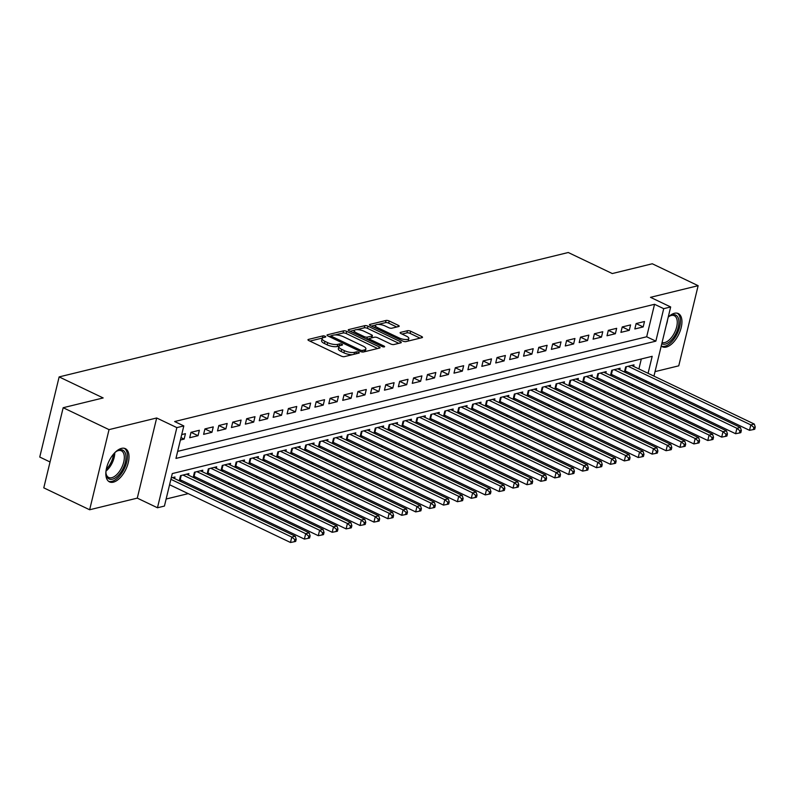 <?xml version="1.0" encoding="UTF-8"?>
<svg xmlns="http://www.w3.org/2000/svg" width="795" height="795" viewBox="0 0 795 795"><rect width="100%" height="100%" fill="white"/><g stroke="black" fill="none" stroke-linecap="round" stroke-linejoin="round"><path stroke-width="1.19" d="M325.145 336.255A1.62 0.537 13.6 0 0 322.929 335.878L308.42 339.425A2.315 0.765 13.6 0 0 307.963 339.743A2.315 0.765 13.6 0 0 308.858 340.618L341.264 356.1A2.315 0.765 13.6 0 0 344.434 356.627L358.942 353.089A1.62 0.537 13.6 0 0 359.26 352.871A1.62 0.537 13.6 0 0 358.634 352.255A1.62 0.537 13.6 0 0 356.418 351.887L354.54 352.344A7.413 2.455 13.6 0 1 344.414 350.655L341.711 349.363A7.413 2.455 13.6 0 1 338.869 346.55A7.413 2.455 13.6 0 1 340.32 345.547L342.198 345.09A1.62 0.537 13.6 0 0 342.506 344.861A1.62 0.537 13.6 0 0 341.89 344.255A1.62 0.537 13.6 0 0 339.674 343.877L337.796 344.344A7.413 2.455 13.6 0 1 327.659 342.655L324.966 341.363A7.413 2.455 13.6 0 1 322.124 338.551A7.413 2.455 13.6 0 1 323.575 337.547L325.443 337.09A1.62 0.537 13.6 0 0 325.761 336.861A1.62 0.537 13.6 0 0 325.145 336.255M322.472 338.034A1.62 0.537 13.6 0 0 322.402 338.044L309.881 341.105M339.217 346.034A1.62 0.537 13.6 0 0 339.147 346.044L337.269 346.511L337.796 344.344M661.231 345.994A18.414 9.361 115.5 0 0 662.424 346.789A18.414 9.361 115.5 0 0 666.27 347.067A18.414 9.361 115.5 0 0 680.202 330.879A18.414 9.361 115.5 0 0 678.294 313.558A18.414 9.361 115.5 0 0 674.448 313.28A18.414 9.361 115.5 0 0 668.217 317.116A15.94 8.109 -64.5 0 1 670.115 315.804A15.94 8.109 -64.5 0 1 678.791 320.176A15.94 8.109 -64.5 0 1 673.464 337.607A15.94 8.109 -64.5 0 1 661.778 343.728M121.516 448.38A18.414 9.361 115.5 0 0 107.583 464.568A18.414 9.361 115.5 0 0 109.491 481.889A18.414 9.361 115.5 0 0 113.337 482.168A18.414 9.361 115.5 0 0 127.27 465.979A18.414 9.361 115.5 0 0 125.362 448.658A18.414 9.361 115.5 0 0 121.516 448.38M398.732 326.526A2.315 0.765 13.6 0 0 399.189 326.208A2.315 0.765 13.6 0 0 398.305 325.334L389.212 320.991A2.315 0.765 13.6 0 0 386.042 320.465L369.933 324.4A2.315 0.765 13.6 0 0 369.476 324.708A2.315 0.765 13.6 0 0 370.361 325.592L402.777 341.075A2.315 0.765 13.6 0 0 405.947 341.602L422.056 337.666A2.315 0.765 13.6 0 0 422.503 337.348A2.315 0.765 13.6 0 0 421.618 336.474L410.637 331.227A2.315 0.765 13.6 0 0 407.467 330.7L400.571 332.38A2.315 0.765 13.6 0 0 400.123 332.698A2.315 0.765 13.6 0 0 401.008 333.572L406.454 336.176A6.201 2.047 13.6 0 1 408.829 338.531A6.201 2.047 13.6 0 1 405.271 339.515A6.201 2.047 13.6 0 1 399.15 337.964L377.814 327.769A6.201 2.047 13.6 0 1 375.439 325.423A6.201 2.047 13.6 0 1 378.996 324.43A6.201 2.047 13.6 0 1 385.118 325.98L388.675 327.679A2.315 0.765 13.6 0 0 391.846 328.206L398.732 326.526M177.653 451.371L646.683 336.772L654.543 304.286L663.716 308.669L670.672 306.969L653.947 376.115M63.173 407.716L109.034 429.628L89.646 509.764L43.785 487.852L63.173 407.716L103.161 397.947L59.138 376.909L568.256 252.512L612.279 273.55L652.278 263.771L698.139 285.683L650.499 297.33L670.672 306.969M89.646 509.764L137.287 498.127L156.675 417.981L109.034 429.628M156.675 417.981L176.858 427.621L183.814 425.921L175.953 458.417L655.855 341.154L663.716 308.669M654.543 304.286L174.642 421.539L183.814 425.921M346.739 331.366A2.315 0.765 13.6 0 0 343.579 330.839L327.47 334.774A2.315 0.765 13.6 0 0 327.013 335.092A2.315 0.765 13.6 0 0 327.898 335.967L360.314 351.45A2.315 0.765 13.6 0 0 363.484 351.976L379.593 348.041A2.315 0.765 13.6 0 0 380.04 347.723A2.315 0.765 13.6 0 0 379.155 346.849L346.739 331.366L346.222 333.532A2.315 0.765 13.6 0 0 343.052 333.006L335.162 334.934M348.697 329.587L364.806 325.652A2.315 0.765 13.6 0 1 367.976 326.179L400.392 341.661A2.315 0.765 13.6 0 1 401.276 342.536A2.315 0.765 13.6 0 1 400.819 342.854L393.932 344.533A2.315 0.765 13.6 0 1 390.762 344.006L377.615 337.736A2.315 0.765 13.6 0 0 374.455 337.209L369.874 338.322A2.315 0.765 13.6 0 0 369.427 338.64A2.315 0.765 13.6 0 0 370.311 339.515L383.995 346.054A1.62 0.537 13.6 0 1 384.621 346.67A1.62 0.537 13.6 0 1 383.687 346.928A1.62 0.537 13.6 0 1 382.087 346.521L349.134 330.78A2.315 0.765 13.6 0 1 348.25 329.895A2.315 0.765 13.6 0 1 348.697 329.587L348.508 330.382M655.03 371.623L678.751 365.829L698.139 285.683M624.721 372.199L626.788 371.692M610.808 375.598L612.875 375.091M596.896 378.996L598.963 378.49M582.983 382.395L585.05 381.888M569.081 385.794L571.148 385.287M555.168 389.192L557.235 388.685M541.256 392.591L543.323 392.084M527.343 395.99L529.41 395.483M513.441 399.388L515.508 398.881M499.528 402.787L501.595 402.28M485.616 406.185L487.683 405.679M471.703 409.584L473.77 409.077M457.791 412.983L459.858 412.486M443.888 416.381L445.955 415.884M429.976 419.78L432.043 419.283M416.063 423.178L418.13 422.682M402.151 426.577L404.218 426.08M388.248 429.976L390.315 429.479M374.336 433.374L376.403 432.878M360.423 436.773L362.49 436.276M346.511 440.172L348.578 439.675M332.598 443.57L334.665 443.073M318.696 446.969L320.763 446.472M304.783 450.368L306.85 449.871M290.871 453.776L292.938 453.269M276.958 457.175L279.025 456.668M263.056 460.573L265.123 460.066M249.143 463.972L251.21 463.465M235.231 467.371L237.298 466.864M221.318 470.769L223.385 470.262M207.406 474.168L209.473 473.661M193.503 477.566L195.57 477.06M179.59 480.965L181.658 480.458M180.405 440.003L184.142 439.088L185.444 433.673L181.717 434.587M199.356 430.274L191.009 432.321L189.707 437.737L198.044 435.69L199.356 430.274M213.269 426.875L204.921 428.922L203.609 434.338L211.957 432.291L213.269 426.875M227.181 423.477L218.834 425.524L217.522 430.94L225.869 428.893L227.181 423.477M241.094 420.078L232.746 422.125L231.434 427.531L239.782 425.494L241.094 420.078M254.996 416.679L246.649 418.727L245.347 424.132L253.694 422.095L254.996 416.679M268.909 413.281L260.561 415.328L259.25 420.734L267.597 418.697L268.909 413.281M282.821 409.882L274.474 411.929L273.162 417.335L281.51 415.298L282.821 409.882M296.734 406.484L288.386 408.531L287.075 413.937L295.422 411.899L296.734 406.484M310.636 403.085L302.299 405.132L300.987 410.538L309.334 408.501L310.636 403.085M324.549 399.686L316.201 401.723L314.899 407.139L323.237 405.102L324.549 399.686M338.461 396.288L330.114 398.325L328.802 403.741L337.15 401.704L338.461 396.288M352.374 392.889L344.026 394.926L342.715 400.342L351.062 398.305L352.374 392.889M366.286 389.49L357.939 391.528L356.627 396.944L364.975 394.906L366.286 389.49M380.189 386.092L371.841 388.129L370.54 393.545L378.887 391.508L380.189 386.092M394.101 382.693L385.754 384.73L384.442 390.146L392.79 388.109L394.101 382.693M408.014 379.295L399.666 381.332L398.355 386.748L406.702 384.71L408.014 379.295M421.926 375.896L413.579 377.933L412.267 383.349L420.615 381.312L421.926 375.896M435.829 372.497L427.491 374.534L426.18 379.95L434.527 377.913L435.829 372.497M449.741 369.099L441.394 371.136L440.092 376.552L448.43 374.515L449.741 369.099M463.654 365.7L455.306 367.737L453.995 373.153L462.342 371.116L463.654 365.7M477.566 362.301L469.219 364.339L467.907 369.755L476.255 367.717L477.566 362.301M491.479 358.903L483.131 360.94L481.82 366.356L490.167 364.319L491.479 358.903M505.382 355.504L497.034 357.541L495.732 362.957L504.08 360.92L505.382 355.504M519.294 352.106L510.946 354.143L509.635 359.559L517.982 357.521L519.294 352.106M533.207 348.707L524.859 350.744L523.547 356.16L531.895 354.123L533.207 348.707M547.119 345.308L538.771 347.345L537.46 352.761L545.807 350.724L547.119 345.308M561.022 341.91L552.684 343.947L551.372 349.363L559.72 347.326L561.022 341.91M574.934 338.511L566.587 340.548L565.285 345.964L573.622 343.927L574.934 338.511M588.847 335.112L580.499 337.15L579.187 342.566L587.535 340.528L588.847 335.112M602.759 331.714L594.412 333.751L593.1 339.167L601.447 337.13L602.759 331.714M616.672 328.315L608.324 330.352L607.012 335.768L615.36 333.731L616.672 328.315M630.574 324.916L622.227 326.954L620.925 332.37L629.272 330.332L630.574 324.916M634.827 328.971L643.175 326.934L644.487 321.518L636.139 323.555L634.827 328.971M166.125 499.022L188.206 493.635M200.052 490.734L202.119 490.237M213.964 487.335L216.031 486.828M227.877 483.936L229.944 483.43M241.779 480.538L243.846 480.031M255.692 477.139L257.759 476.632M269.604 473.741L271.671 473.234M283.517 470.342L285.584 469.835M297.419 466.943L299.486 466.436M311.332 463.545L313.399 463.038M325.244 460.146L327.311 459.639M339.157 456.747L341.224 456.241M353.069 453.349L355.136 452.842M366.972 449.95L369.039 449.443M380.885 446.552L382.952 446.045M394.797 443.153L396.864 442.646M408.709 439.754L410.776 439.247M422.612 436.356L424.679 435.849M436.525 432.957L438.592 432.45M450.437 429.558L452.504 429.052M464.35 426.16L466.417 425.653M478.262 422.761L480.329 422.254M492.165 419.363L494.232 418.856M506.077 415.964L508.144 415.457M519.99 412.565L522.057 412.058M533.902 409.167L535.969 408.66M547.805 405.768L549.872 405.261M561.717 402.369L563.784 401.863M575.63 398.971L577.697 398.464M589.542 395.572L591.609 395.065M603.455 392.173L605.522 391.667M617.357 388.775L619.424 388.268M631.27 385.376L633.337 384.869M636.725 377.933L637.053 376.601M638.902 368.93L641.317 358.972M174.582 478.57L174.97 477L171.233 477.904M179.282 480.816L180.535 475.639L188.882 473.601L188.495 475.172M193.195 477.417L194.447 472.24L202.785 470.203L202.407 471.773M207.097 474.019L208.35 468.841L216.697 466.804L216.32 468.374M221.01 470.62L222.262 465.443L230.61 463.406L230.232 464.976M234.923 467.222L236.175 462.044L244.522 460.007L244.135 461.577M248.835 463.823L250.087 458.645L258.435 456.598L258.047 458.178M262.738 460.424L263.99 455.247L272.337 453.2L271.96 454.78M276.65 457.026L277.902 451.848L286.25 449.801L285.872 451.381M290.563 453.627L291.815 448.45L300.162 446.402L299.775 447.983M304.475 450.228L305.727 445.051L314.075 443.004L313.687 444.584M318.388 446.83L319.64 441.652L327.977 439.605L327.6 441.185M332.29 443.431L333.542 438.254L341.89 436.207L341.512 437.787M346.203 440.033L347.455 434.855L355.802 432.808L355.425 434.388M360.115 436.634L361.367 431.456L369.715 429.409L369.327 430.989M374.028 433.235L375.28 428.058L383.627 426.011L383.24 427.591M387.93 429.837L389.182 424.659L397.53 422.612L397.152 424.192M401.843 426.428L403.095 421.261L411.442 419.213L411.065 420.793M415.755 423.029L417.007 417.862L425.355 415.815L424.967 417.395M429.668 419.631L430.92 414.453L439.267 412.416L438.88 413.996M443.58 416.232L444.832 411.055L453.17 409.018L452.792 410.598M457.483 412.834L458.735 407.656L467.082 405.619L466.705 407.199M471.395 409.435L472.647 404.257L480.995 402.22L480.617 403.8M485.308 406.036L486.56 400.859L494.907 398.822L494.52 400.402M499.22 402.638L500.472 397.46L508.82 395.423L508.432 397.003M513.123 399.239L514.375 394.062L522.722 392.024L522.345 393.604M527.035 395.84L528.287 390.663L536.635 388.626L536.257 390.206M540.948 392.442L542.2 387.264L550.547 385.227L550.16 386.807M554.86 389.043L556.112 383.866L564.46 381.829L564.072 383.409M568.773 385.645L570.025 380.467L578.363 378.43L577.985 380.01M582.675 382.246L583.928 377.069L592.275 375.031L591.897 376.611M596.588 378.847L597.84 373.67L606.188 371.633L605.81 373.213M610.5 375.449L611.753 370.271L620.1 368.234L619.712 369.814M624.413 372.05L625.665 366.873L634.013 364.835L633.625 366.416M59.138 376.909L39.75 457.046L50.045 461.974M648.074 373.312L652.188 356.319L172.286 473.572L164.426 506.067L157.47 507.767L176.858 427.621M137.287 498.127L157.47 507.767M652.089 383.786L651.771 385.118M645.898 382.316L646.226 380.984M646.683 336.772L655.855 341.154M184.142 439.088L180.992 437.588M198.044 435.69L191.009 432.331M211.957 432.291L204.921 428.932M225.869 428.893L218.834 425.534M239.782 425.494L232.736 422.135M253.694 422.095L246.649 418.736M267.597 418.697L260.561 415.338M281.51 415.298L274.474 411.939M295.422 411.899L288.376 408.541M309.334 408.501L302.289 405.142M323.237 405.102L316.201 401.743M337.15 401.704L330.114 398.345M351.062 398.305L344.026 394.946M364.975 394.906L357.929 391.547M378.887 391.508L371.841 388.149M392.79 388.109L385.754 384.75M406.702 384.71L399.666 381.352M420.615 381.312L413.569 377.953M434.527 377.913L427.481 374.554M448.43 374.515L441.394 371.156M462.342 371.116L455.306 367.757M476.255 367.717L469.219 364.358M490.167 364.319L483.122 360.96M504.08 360.92L497.034 357.561M517.982 357.521L510.946 354.163M531.895 354.123L524.859 350.764M545.807 350.724L538.762 347.365M559.72 347.326L552.674 343.957M573.622 343.927L566.587 340.558M587.535 340.528L580.499 337.159M601.447 337.13L594.412 333.761M615.36 333.731L608.314 330.362M629.272 330.332L622.227 326.964M643.175 326.934L636.139 323.565M322.124 338.551L321.597 340.717A7.413 2.455 13.6 0 0 324.44 343.529L324.966 341.363M337.269 346.511A7.413 2.455 13.6 0 1 327.142 344.821L324.44 343.529M338.869 346.55L338.342 348.717A7.413 2.455 13.6 0 0 341.184 351.529L341.711 349.363M352.324 354.699A7.413 2.455 13.6 0 1 343.887 352.821L341.184 351.529M377.615 348.528L346.222 333.532M331.157 335.907L328.921 336.454M331.485 335.609A1.62 0.537 13.6 0 0 331.177 335.828A1.62 0.537 13.6 0 0 331.793 336.444L360.244 350.038A1.62 0.537 13.6 0 0 362.46 350.406L364.438 349.919A7.413 2.455 13.6 0 0 365.889 348.916A7.413 2.455 13.6 0 0 363.047 346.103L343.599 336.812A7.413 2.455 13.6 0 0 333.473 335.122L331.485 335.609M365.014 351.599A7.413 2.455 13.6 0 0 365.362 351.082L365.889 348.916M350.158 331.267L354.649 330.173M356.786 329.647L364.289 327.818L364.806 325.652M398.842 343.341L367.449 328.345A2.315 0.765 13.6 0 0 364.289 327.818M363.981 331.217A6.201 2.047 13.6 0 0 357.849 329.657A6.201 2.047 13.6 0 0 354.302 330.65A6.201 2.047 13.6 0 0 356.677 332.996L364.19 336.593A2.315 0.765 13.6 0 0 367.36 337.12L371.931 335.997A2.315 0.765 13.6 0 0 372.378 335.689A2.315 0.765 13.6 0 0 371.494 334.804L363.981 331.217M354.302 330.65L353.775 332.817A6.201 2.047 13.6 0 0 353.755 332.986M369.427 338.65L366.902 339.266M375.439 325.423L374.912 327.59A6.201 2.047 13.6 0 0 374.902 327.759M408.064 341.085A6.201 2.047 13.6 0 0 408.302 340.697L408.829 338.531M420.078 338.153L410.111 333.393A2.315 0.765 13.6 0 0 406.951 332.866L402.031 334.059M396.755 327.013L388.685 323.158A2.315 0.765 13.6 0 0 385.515 322.631L378.221 324.41M375.677 325.026L371.384 326.079M169.583 484.731L290.473 542.488L291.785 537.072L295.263 536.218L172.535 477.586M170.895 479.315L291.785 537.072L294.816 539.576L294.299 541.743L295.69 541.405L296.207 539.239L294.816 539.576M295.263 536.218L296.207 539.239M294.299 541.743L290.473 542.488M115.245 452.256A15.94 8.109 -64.5 0 1 117.183 450.904A15.94 8.109 -64.5 0 1 119.498 449.95A15.94 8.109 -64.5 0 1 125.352 462.283A15.94 8.109 -64.5 0 1 112.423 479.196A15.94 8.109 -64.5 0 1 106.093 474.118A15.94 8.109 -64.5 0 1 105.924 471.763M106.013 473.522A14.757 7.503 115.5 0 0 108.677 477.457A14.757 7.503 115.5 0 0 111.767 477.676A14.757 7.503 115.5 0 0 122.927 464.707A14.757 7.503 115.5 0 0 121.406 450.825A14.757 7.503 115.5 0 0 118.316 450.596A14.757 7.503 115.5 0 0 116.666 451.222M108.508 481.263A18.295 9.301 115.5 0 0 111.896 481.363A18.295 9.301 115.5 0 0 125.58 465.701A18.295 9.301 115.5 0 0 124.259 448.291M662.066 342.536A14.757 7.503 115.5 0 0 672.61 335.987A14.757 7.503 115.5 0 0 677.141 320.425A14.757 7.503 115.5 0 0 674.339 315.724A14.757 7.503 115.5 0 0 669.599 316.112M661.44 346.163A18.295 9.301 115.5 0 0 674.567 338.203A18.295 9.301 115.5 0 0 680.262 318.795A18.295 9.301 115.5 0 0 677.191 313.18M179.59 479.514A2.365 0.785 -166.4 0 1 180.187 479.753L304.386 539.09L305.697 533.674L309.175 532.819L186.447 474.188M182.969 475.042L305.697 533.674L308.728 536.178L308.202 538.344L309.593 538.006L310.12 535.84L308.728 536.178M309.175 532.819L310.12 535.84M308.202 538.344L304.386 539.09M193.503 476.116A2.365 0.785 -166.4 0 1 194.099 476.354L318.298 535.691L319.6 530.275L323.078 529.42L200.35 470.789M196.872 471.644L319.6 530.275L322.641 532.779L322.114 534.946L323.505 534.608L324.032 532.441L322.641 532.779M323.078 529.42L324.032 532.441M322.114 534.946L318.298 535.691M207.416 472.717A2.365 0.785 -166.4 0 1 208.012 472.955L332.201 532.292L333.512 526.876L336.991 526.022L214.262 467.39M210.784 468.245L333.512 526.876L336.553 529.381L336.027 531.547L337.418 531.209L337.945 529.043L336.553 529.381M336.991 526.022L337.945 529.043M336.027 531.547L332.201 532.292M221.328 469.318A2.365 0.785 -166.4 0 1 221.924 469.557L346.113 528.894L347.425 523.478L350.903 522.623L228.175 463.992M224.697 464.846L347.425 523.478L350.456 525.982L349.939 528.148L351.33 527.81L351.847 525.644L350.456 525.982M350.903 522.623L351.847 525.644M349.939 528.148L346.113 528.894M235.231 465.92A2.365 0.785 -166.4 0 1 235.827 466.158L360.026 525.495L361.337 520.079L364.816 519.224L242.087 460.593M238.609 461.448L361.337 520.079L364.368 522.583L363.852 524.75L365.233 524.412L365.76 522.245L364.368 522.583M364.816 519.224L365.76 522.245M363.852 524.75L360.026 525.495M249.143 462.521A2.365 0.785 -166.4 0 1 249.739 462.76L373.938 522.096L375.25 516.68L378.728 515.826L256 457.195M252.522 458.049L375.25 516.68L378.281 519.185L377.754 521.351L379.145 521.013L379.672 518.847L378.281 519.185M378.728 515.826L379.672 518.847M377.754 521.351L373.938 522.096M263.056 459.122A2.365 0.785 -166.4 0 1 263.652 459.361L387.851 518.698L389.153 513.282L392.631 512.427L269.903 453.796M266.424 454.651L389.153 513.282L392.193 515.786L391.667 517.952L393.058 517.615L393.585 515.448L392.193 515.786M392.631 512.427L393.585 515.448M391.667 517.952L387.851 518.698M276.968 455.724A2.365 0.785 -166.4 0 1 277.564 455.962L401.753 515.299L403.065 509.883L406.543 509.029L283.815 450.397M280.337 451.252L403.065 509.883L406.106 512.387L405.579 514.554L406.97 514.216L407.497 512.05L406.106 512.387M406.543 509.029L407.497 512.05M405.579 514.554L401.753 515.299M290.881 452.325A2.365 0.785 -166.4 0 1 291.467 452.564L415.666 511.901L416.978 506.485L420.456 505.63L297.728 446.999M294.249 447.853L416.978 506.485L420.008 508.989L419.492 511.155L420.883 510.817L421.4 508.651L420.008 508.989M420.456 505.63L421.4 508.651M419.492 511.155L415.666 511.901M304.783 448.927A2.365 0.785 -166.4 0 1 305.379 449.165L429.578 508.502L430.89 503.086L434.368 502.231L311.64 443.6M308.162 444.455L430.89 503.086L433.921 505.59L433.394 507.757L434.786 507.419L435.312 505.252L433.921 505.59M434.368 502.231L435.312 505.252M433.394 507.757L429.578 508.502M318.696 445.528A2.365 0.785 -166.4 0 1 319.292 445.766L443.491 505.103L444.793 499.687L448.271 498.833L325.543 440.201M322.064 441.056L444.793 499.687L447.833 502.192L447.307 504.358L448.698 504.02L449.225 501.854L447.833 502.192M448.271 498.833L449.225 501.854M447.307 504.358L443.491 505.103M332.608 442.129A2.365 0.785 -166.4 0 1 333.204 442.368L457.393 501.705L458.705 496.289L462.183 495.434L339.455 436.803M335.977 437.657L458.705 496.289L461.746 498.793L461.219 500.959L462.611 500.621L463.137 498.455L461.746 498.793M462.183 495.434L463.137 498.455M461.219 500.959L457.393 501.705M346.521 438.731A2.365 0.785 -166.4 0 1 347.117 438.969L471.306 498.306L472.618 492.89L476.096 492.035L353.368 433.404M349.889 434.259L472.618 492.89L475.649 495.394L475.132 497.561L476.523 497.223L477.04 495.056L475.649 495.394M476.096 492.035L477.04 495.056M475.132 497.561L471.306 498.306M360.423 435.332A2.365 0.785 -166.4 0 1 361.019 435.571L485.218 494.907L486.53 489.491L490.008 488.637L367.28 430.006M363.802 430.86L486.53 489.491L489.561 491.996L489.044 494.162L490.426 493.824L490.952 491.658L489.561 491.996M490.008 488.637L490.952 491.658M489.044 494.162L485.218 494.907M374.336 431.933A2.365 0.785 -166.4 0 1 374.932 432.172L499.131 491.509L500.443 486.093L503.921 485.238L381.193 426.607M377.714 427.462L500.443 486.093L503.474 488.597L502.947 490.763L504.338 490.426L504.865 488.259L503.474 488.597M503.921 485.238L504.865 488.259M502.947 490.763L499.131 491.509M388.248 428.535A2.365 0.785 -166.4 0 1 388.844 428.773L513.043 488.11L514.345 482.694L517.823 481.84L395.095 423.208M391.617 424.063L514.345 482.694L517.386 485.198L516.859 487.365L518.251 487.027L518.777 484.861L517.386 485.198M517.823 481.84L518.777 484.861M516.859 487.365L513.043 488.11M402.161 425.136A2.365 0.785 -166.4 0 1 402.757 425.375L526.946 484.702L528.258 479.296L531.736 478.441L409.008 419.81M405.529 420.664L528.258 479.296L531.298 481.8L530.772 483.966L532.163 483.628L532.69 481.462L531.298 481.8M531.736 478.441L532.69 481.462M530.772 483.966L526.946 484.702M416.073 421.738A2.365 0.785 -166.4 0 1 416.659 421.976L540.858 481.303L542.17 475.897L545.648 475.042L422.92 416.411M419.442 417.266L542.17 475.897L545.201 478.401L544.684 480.568L546.076 480.23L546.592 478.063L545.201 478.401M545.648 475.042L546.592 478.063M544.684 480.568L540.858 481.303M429.976 418.339A2.365 0.785 -166.4 0 1 430.572 418.577L554.771 477.904L556.083 472.498L559.561 471.644L436.833 413.012M433.354 413.867L556.083 472.498L559.114 475.003L558.587 477.169L559.978 476.831L560.505 474.665L559.114 475.003M559.561 471.644L560.505 474.665M558.587 477.169L554.771 477.904M443.888 414.94A2.365 0.785 -166.4 0 1 444.484 415.179L568.683 474.506L569.985 469.1L573.463 468.245L450.735 409.614M447.267 410.468L569.985 469.1L573.026 471.604L572.499 473.77L573.891 473.432L574.417 471.266L573.026 471.604M573.463 468.245L574.417 471.266M572.499 473.77L568.683 474.506M457.801 411.542A2.365 0.785 -166.4 0 1 458.397 411.78L582.586 471.107L583.898 465.701L587.376 464.846L464.648 406.215M461.17 407.07L583.898 465.701L586.939 468.205L586.412 470.372L587.803 470.034L588.33 467.867L586.939 468.205M587.376 464.846L588.33 467.867M586.412 470.372L582.586 471.107M471.713 408.143A2.365 0.785 -166.4 0 1 472.309 408.382L596.498 467.708L597.81 462.302L601.288 461.448L478.56 402.817M475.082 403.671L597.81 462.302L600.841 464.807L600.324 466.973L601.716 466.635L602.232 464.469L600.841 464.807M601.288 461.448L602.232 464.469M600.324 466.973L596.498 467.708M485.616 404.744A2.365 0.785 -166.4 0 1 486.212 404.983L610.411 464.31L611.723 458.904L615.201 458.049L492.473 399.418M488.995 400.273L611.723 458.904L614.754 461.408L614.237 463.574L615.618 463.237L616.145 461.07L614.754 461.408M615.201 458.049L616.145 461.07M614.237 463.574L610.411 464.31M499.528 401.346A2.365 0.785 -166.4 0 1 500.125 401.584L624.323 460.911L625.635 455.495L629.113 454.651L506.385 396.019M502.907 396.874L625.635 455.495L628.666 458.009L628.139 460.176L629.531 459.838L630.057 457.672L628.666 458.009M629.113 454.651L630.057 457.672M628.139 460.176L624.323 460.911M513.441 397.947A2.365 0.785 -166.4 0 1 514.037 398.186L638.236 457.513L639.538 452.097L643.016 451.252L520.288 392.621M516.81 393.475L639.538 452.097L642.579 454.611L642.052 456.777L643.443 456.439L643.97 454.273L642.579 454.611M643.016 451.252L643.97 454.273M642.052 456.777L638.236 457.513M527.353 394.549A2.365 0.785 -166.4 0 1 527.95 394.787L652.139 454.114L653.45 448.698L656.928 447.853L534.2 389.222M530.722 390.077L653.45 448.698L656.491 451.212L655.964 453.379L657.356 453.041L657.882 450.874L656.491 451.212M656.928 447.853L657.882 450.874M655.964 453.379L652.139 454.114M541.266 391.15A2.365 0.785 -166.4 0 1 541.852 391.388L666.051 450.715L667.363 445.299L670.841 444.455L548.113 385.823M544.635 386.678L667.363 445.299L670.394 447.814L669.877 449.98L671.268 449.642L671.785 447.476L670.394 447.814M670.841 444.455L671.785 447.476M669.877 449.98L666.051 450.715M555.168 387.751A2.365 0.785 -166.4 0 1 555.765 387.99L679.964 447.317L681.275 441.901L684.753 441.056L562.025 382.425M558.547 383.269L681.275 441.901L684.306 444.415L683.78 446.581L685.171 446.243L685.697 444.077L684.306 444.415M684.753 441.056L685.697 444.077M683.78 446.581L679.964 447.317M569.081 384.353A2.365 0.785 -166.4 0 1 569.677 384.591L693.876 443.918L695.178 438.502L698.656 437.657L575.928 379.026M572.46 379.871L695.178 438.502L698.219 441.016L697.692 443.183L699.083 442.845L699.61 440.678L698.219 441.016M698.656 437.657L699.61 440.678M697.692 443.183L693.876 443.918M582.993 380.954A2.365 0.785 -166.4 0 1 583.59 381.193L707.779 440.519L709.09 435.103L712.568 434.259L589.84 375.628M586.362 376.472L709.09 435.103L712.131 437.618L711.605 439.784L712.996 439.446L713.522 437.28L712.131 437.618M712.568 434.259L713.522 437.28M711.605 439.784L707.779 440.519M596.906 377.555A2.365 0.785 -166.4 0 1 597.502 377.794L721.691 437.121L723.003 431.705L726.481 430.86L603.753 372.229M600.275 373.074L723.003 431.705L726.034 434.219L725.517 436.385L726.908 436.048L727.425 433.881L726.034 434.219M726.481 430.86L727.425 433.881M725.517 436.385L721.691 437.121M610.808 374.157A2.365 0.785 -166.4 0 1 611.405 374.395L735.604 433.722L736.915 428.306L740.393 427.462L617.665 368.83M614.187 369.675L736.915 428.306L739.946 430.82L739.43 432.987L740.811 432.649L741.337 430.483L739.946 430.82M740.393 427.462L741.337 430.483M739.43 432.987L735.604 433.722M624.721 370.758A2.365 0.785 -166.4 0 1 625.317 370.997L749.516 430.324L750.828 424.908L754.306 424.063L631.578 365.432M628.1 366.276L750.828 424.908L753.859 427.422L753.332 429.588L754.723 429.25L755.25 427.084L753.859 427.422M754.306 424.063L755.25 427.084M753.332 429.588L749.516 430.324M322.402 338.044L322.929 335.878M355.951 353.815L356.418 351.887M339.147 346.044L339.674 343.877M327.142 344.821L327.659 342.655M343.887 352.821L344.414 350.655M354.073 354.272L354.54 352.344M308.222 340.23L308.42 339.425M378.817 348.23L379.155 346.849M327.272 335.579L327.47 334.774M343.052 333.006L343.579 330.839M331.495 337.686L331.793 336.444M359.946 351.271L360.244 350.038M362.083 351.976L362.46 350.406M363.971 351.857L364.438 349.919M367.449 328.345L367.976 326.179M400.054 343.043L400.392 341.661M370.013 340.757L370.311 339.515M383.786 346.928L383.995 346.054M356.369 334.238L356.677 332.996M363.891 337.825L364.19 336.593M366.843 339.236L367.36 337.12M371.464 337.935L371.931 335.997M377.516 329.011L377.814 327.769M398.852 339.197L399.15 337.964M400.382 333.184L400.571 332.38M406.951 332.866L407.467 330.7M410.111 333.393L410.637 331.227M421.29 337.855L421.618 336.474M369.735 325.195L369.933 324.4M385.515 322.631L386.042 320.465M388.685 323.158L389.212 320.991M397.967 326.715L398.305 325.334M114.768 452.723A14.757 7.503 -64.5 0 1 105.993 471.097M106.301 469.199A14.27 7.254 115.5 0 0 113.486 454.154M667.581 319.739A14.757 7.503 -64.5 0 1 666.299 325.026M180.187 479.753L181.23 475.47M194.099 476.354L195.133 472.071M208.012 472.955L209.045 468.672M221.924 469.557L222.958 465.274M235.827 466.158L236.87 461.875M249.739 462.76L250.783 458.477M263.652 459.361L264.685 455.078M277.564 455.962L278.598 451.679M291.467 452.564L292.51 448.281M305.379 449.165L306.423 444.882M319.292 445.766L320.325 441.483M333.204 442.368L334.238 438.085M347.117 438.969L348.15 434.686M361.019 435.571L362.063 431.288M374.932 432.172L375.975 427.879M388.844 428.773L389.878 424.48M402.757 425.375L403.79 421.082M416.659 421.976L417.703 417.683M430.572 418.577L431.615 414.284M444.484 415.179L445.518 410.886M458.397 411.78L459.43 407.487M472.309 408.382L473.343 404.089M486.212 404.983L487.255 400.69M500.125 401.584L501.168 397.291M514.037 398.186L515.071 393.893M527.95 394.787L528.983 390.494M541.852 391.388L542.896 387.095M555.765 387.99L556.808 383.697M569.677 384.591L570.711 380.298M583.59 381.193L584.623 376.9M597.502 377.794L598.536 373.501M611.405 374.395L612.448 370.102M625.317 370.997L626.361 366.704M330.809 337.348L331.177 335.828M369.029 340.28L369.427 338.64M371.861 337.835L372.378 335.689"/></g></svg>

